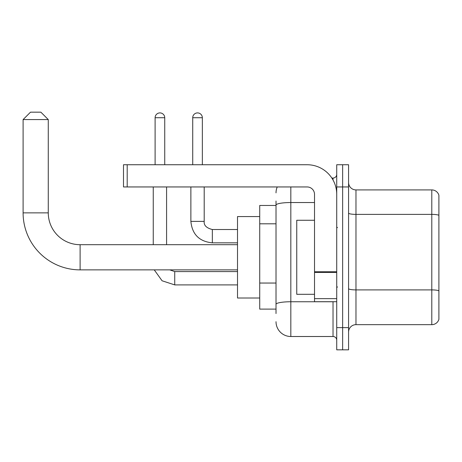<?xml version="1.0" encoding="UTF-8"?>
<svg xmlns="http://www.w3.org/2000/svg" width="462" height="462" viewBox="0 0 462 462"><rect width="100%" height="100%" fill="white"/><g stroke="black" fill="none" stroke-linecap="round" stroke-linejoin="round"><path stroke-width="0.69" d="M276.016 205.457L259.725 205.457L259.725 309.113L276.016 309.113M276.016 313.554L276.016 201.016M336.729 327.622L336.729 349.832L342.648 349.832L342.648 327.622L342.648 349.832L348.573 349.832L348.573 327.622L342.648 327.622L342.648 186.948L342.648 327.622L336.729 327.622L336.729 186.948L342.648 186.948L342.648 164.738L342.648 186.948L348.573 186.948L348.573 327.622M348.573 186.948L348.573 164.738L336.729 164.738L336.729 186.948M290.823 186.948L290.823 336.503L333.027 336.503L333.027 301.709M331.843 178.061L333.027 178.061A3.702 3.702 0 0 0 336.729 174.359M276.016 219.369L276.016 205.105A14.807 2.57 180 0 1 290.823 202.535L314.518 202.535M336.729 340.205A3.702 3.702 0 0 0 333.027 336.503M276.016 192.868A14.807 14.807 0 0 1 277.252 186.948M290.823 336.503A14.807 14.807 0 0 1 276.016 321.696M348.573 332.062A7.404 7.404 0 0 1 355.977 324.659L431.791 324.659L431.791 189.911L355.977 189.911A7.404 7.404 0 0 1 348.573 182.507A7.404 7.404 0 0 0 355.977 189.911L355.977 324.659M438.9 195.241A7.404 7.404 0 0 0 431.791 189.911A7.404 7.404 0 0 1 438.9 195.241L438.9 319.329A7.404 7.404 0 0 1 431.791 324.659M237.514 269.872L80.111 269.872A57.011 57.011 0 0 1 23.1 212.861L23.1 119.571L30.504 112.168L40.87 112.168L48.273 119.571L23.1 119.571M80.111 269.872L80.111 244.698A31.838 31.838 0 0 1 48.273 212.861L48.273 119.571M259.725 216.562L237.514 216.562L237.514 298.007L259.725 298.007M155.111 164.738L155.111 117.723A4.811 4.811 0 0 1 159.921 112.907A4.811 4.811 0 0 1 164.738 117.723L164.738 164.738M166.586 244.698L166.586 186.948M153.257 244.698L153.257 186.948M192.723 164.738L192.723 117.723A4.811 4.811 0 0 1 197.534 112.907A4.811 4.811 0 0 1 202.344 117.723L202.344 164.738M336.729 301.709L314.518 301.709L314.518 271.766L336.729 271.766M336.729 194.352A29.614 29.614 0 0 0 307.109 164.738L127.2 164.738L127.2 186.948L307.109 186.948A7.404 7.404 0 0 1 314.518 194.352L314.518 271.766M127.2 186.948L123.498 186.948L123.498 164.738L127.2 164.738M314.518 220.264L296.748 220.264L296.748 294.306L314.518 294.306M276.016 223.81L259.725 223.81M276.016 283.044L259.725 283.044M334.309 301.709A3.702 0.641 0 0 1 333.027 301.75L290.823 301.75A14.807 2.57 180 0 0 276.016 304.319M333.027 180.013L333.027 178.061M438.9 215.309A7.404 1.288 180 0 0 431.791 214.38L355.977 214.38A7.404 1.288 0 0 1 348.573 213.097M438.9 290.829A7.404 1.288 180 0 0 431.791 289.899L355.977 289.899A7.404 1.288 -0 0 1 348.573 288.617M23.1 212.861L48.273 212.861M174.728 271.587L174.728 284.898L162.075 280.775L154.25 269.872L162.075 280.775L174.728 284.898L237.514 284.898M155.111 117.723L164.738 117.723M204.198 186.948L204.198 221.373C203.748 225.323 206.462 228.037 212.341 229.522C206.462 228.037 203.748 225.323 204.198 221.373C203.748 225.323 206.462 228.037 212.341 229.522L212.341 242.845C199.318 241.557 192.157 234.401 190.87 221.373L204.187 221.373M192.723 117.723L202.344 117.723M336.729 272.413L314.518 272.413M314.518 298.648L336.729 298.648M237.514 244.698L80.111 244.698M169.745 269.872L174.728 271.575L169.745 269.872M237.514 271.575L174.728 271.575M190.87 221.373C192.157 234.401 199.318 241.557 212.341 242.845C199.318 241.557 192.157 234.401 190.87 221.373L190.87 186.948M237.514 242.845L212.341 242.845M237.514 229.522L212.341 229.522M337.468 227.668L336.729 226.929M337.468 286.896L336.729 287.641"/></g></svg>

